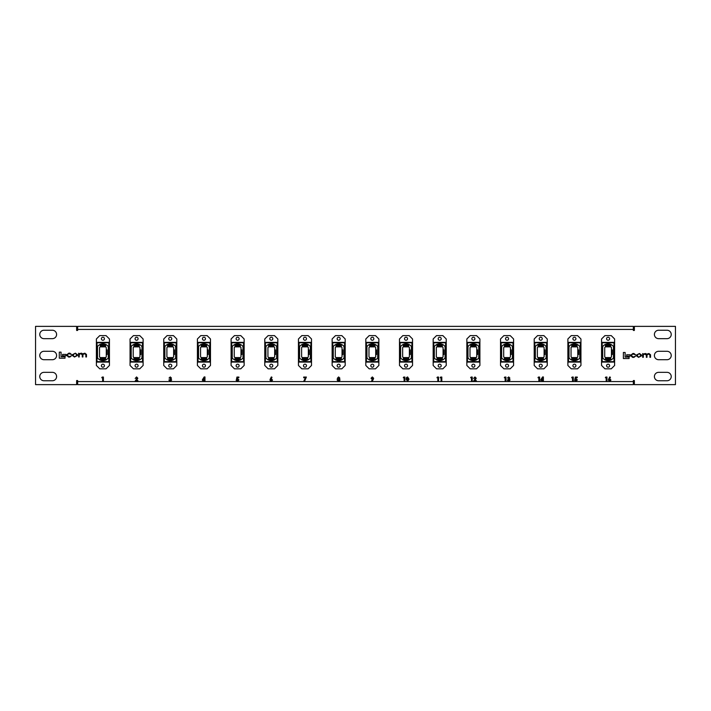 <?xml version="1.0" encoding="UTF-8"?>
<svg xmlns="http://www.w3.org/2000/svg" width="711" height="711" viewBox="0 0 711 711"><rect width="100%" height="100%" fill="white"/><g stroke="black" fill="none" stroke-linecap="round" stroke-linejoin="round"><path stroke-width="1.07" d="M604.306 326.367L611.878 326.367M587.464 326.367L595.045 326.367M360.13 326.367L367.711 326.367M343.289 326.367L350.87 326.367M604.306 384.633L611.878 384.633L604.306 384.633M343.289 384.633L350.87 384.633L343.289 384.633M360.13 384.633L367.711 384.633L360.13 384.633M99.122 384.633L106.694 384.633L99.122 384.633M115.955 384.633L123.536 384.633L115.955 384.633M587.464 384.633L595.045 384.633L587.464 384.633M567.876 362.317L567.876 342.453M580.949 342.453L580.949 362.317M500.517 362.317L500.517 342.453M513.591 342.453L513.591 362.317M433.168 362.317L433.168 342.453M446.232 342.453L446.232 362.317M365.81 362.317L365.81 342.453M378.874 342.453L378.874 362.317M298.451 362.317L298.451 342.453M311.516 342.453L311.516 362.317M231.093 362.317L231.093 342.453M244.157 342.453L244.157 362.317M163.734 362.317L163.734 342.453M176.799 342.453L176.799 362.317M96.376 362.317L96.376 342.453M109.441 342.453L109.441 362.317M605.337 377.754L605.79 377.052L606.963 377.052L606.963 381.265L606.207 381.265L606.207 377.754L605.337 377.754M571.662 377.754L572.115 377.052L573.279 377.052L573.279 381.265L572.524 381.265L572.524 377.754L571.662 377.754M537.978 377.754L538.431 377.052L539.605 377.052L539.605 381.265L538.849 381.265L538.849 377.754L537.978 377.754M504.303 377.754L504.757 377.052L505.921 377.052L505.921 381.265L505.166 381.265L505.166 377.754L504.303 377.754M470.62 377.754L471.073 377.052L472.246 377.052L472.246 381.265L471.491 381.265L471.491 377.754L470.62 377.754M436.945 377.754L437.398 377.052L438.563 377.052L438.563 381.265L437.807 381.265L437.807 377.754L436.945 377.754M403.261 377.754L403.715 377.052L404.888 377.052L404.888 381.265L404.132 381.265L404.132 377.754L403.261 377.754M339.849 378.136L339.485 378.999L340.062 380.083L338.64 381.372L337.201 380.083L337.423 378.128L338.64 376.946L339.849 378.136M270.269 379.052L271.335 376.946L272.011 377.283L271.273 378.732L272.544 380.065L271.255 381.372L269.949 380.056L270.269 379.052M202.431 379.638L204.181 376.946L204.972 376.946L204.972 381.265L204.217 381.265L204.217 380.403L202.431 380.403L202.431 379.638M136.521 377.701L135.188 378.456L136.565 376.946L137.827 378.208L136.468 380.563L137.881 380.563L137.881 381.265L135.072 381.265L137.072 378.261L136.521 377.701M667.034 351.287A4.213 4.213 0 0 1 671.237 355.5A4.213 4.213 0 0 1 667.034 359.713L658.608 359.713A4.213 4.213 0 0 1 654.404 355.5A4.213 4.213 0 0 1 658.608 351.287L667.034 351.287M667.034 372.342A4.213 4.213 0 0 1 671.237 376.546A4.213 4.213 0 0 1 667.034 380.758L658.608 380.758A4.213 4.213 0 0 1 654.404 376.546A4.213 4.213 0 0 1 658.608 372.342L667.034 372.342M43.966 359.713L52.392 359.713A4.213 4.213 0 0 0 56.596 355.5A4.213 4.213 0 0 0 52.392 351.287L43.966 351.287A4.213 4.213 0 0 0 39.763 355.5A4.213 4.213 0 0 0 43.966 359.713M43.966 338.658L52.392 338.658A4.213 4.213 0 0 0 56.596 334.454A4.213 4.213 0 0 0 52.392 330.242L43.966 330.242A4.213 4.213 0 0 0 39.763 334.454A4.213 4.213 0 0 0 43.966 338.658M43.966 380.758L52.392 380.758A4.213 4.213 0 0 0 56.596 376.546A4.213 4.213 0 0 0 52.392 372.342L43.966 372.342A4.213 4.213 0 0 0 39.763 376.546A4.213 4.213 0 0 0 43.966 380.758M667.034 330.242A4.213 4.213 0 0 1 671.237 334.454A4.213 4.213 0 0 1 667.034 338.658L658.608 338.658A4.213 4.213 0 0 1 654.404 334.454A4.213 4.213 0 0 1 658.608 330.242L667.034 330.242M101.771 377.754L102.224 377.052L103.397 377.052L103.397 381.265L102.642 381.265L102.642 377.754L101.771 377.754M170.276 377.701L169.022 378.083L170.276 376.946L171.449 378.048L170.889 378.936L171.671 380.012L170.213 381.372L168.809 379.967L170.249 380.616L170.916 380.003L169.885 379.319L170.693 378.101L170.276 377.701M236.452 379.39L236.95 377.052L238.869 377.052L238.869 377.754L237.545 377.754L237.385 378.554L238.923 379.905L237.51 381.372L236.114 380.243L237.554 380.616L238.167 379.932L237.59 379.265L236.452 379.39M303.686 377.754L303.686 377.052L306.388 377.052L304.53 381.372L303.855 381.034L305.41 377.754L303.686 377.754M373.319 379.265L372.244 381.372L371.577 381.034L372.315 379.594L371.044 378.261L372.333 376.946L373.63 378.261L373.319 379.265M406.523 377.523L407.599 376.946L409.038 379.159L407.616 381.372L406.177 379.203L406.523 377.523M440.18 377.754L440.633 377.052L441.807 377.052L441.807 381.265L441.051 381.265L441.051 377.754L440.18 377.754M474.93 377.701L473.588 378.456L474.975 376.946L476.237 378.208L474.877 380.563L476.29 380.563L476.29 381.265L473.482 381.265L475.481 378.261L474.93 377.701M508.685 377.701L507.432 378.083L508.685 376.946L509.858 378.048L509.298 378.936L510.08 380.012L508.614 381.372L507.219 379.967L508.658 380.616L509.325 380.003L508.294 379.319L509.103 378.101L508.685 377.701M540.84 379.638L542.591 376.946L543.382 376.946L543.382 381.265L542.626 381.265L542.626 380.403L540.84 380.403L540.84 379.638M574.861 379.39L575.359 377.052L577.27 377.052L577.27 377.754L575.954 377.754L575.794 378.554L577.332 379.905L575.919 381.372L574.524 380.243L575.963 380.616L576.568 379.932L575.99 379.265L574.861 379.39M608.678 379.052L609.745 376.946L610.42 377.283L609.683 378.732L610.953 380.065L609.665 381.372L608.358 380.056L608.678 379.052M633.35 380.554L633.35 381.567L77.65 381.567L77.65 380.554L76.637 380.554L76.637 384.633L35.55 384.633L35.55 326.367L76.637 326.367L76.637 330.446L77.65 330.446L77.65 329.433L633.35 329.433L633.35 330.446L634.363 330.446L634.363 326.367L675.45 326.367L675.45 384.633L634.363 384.633L634.363 380.554L633.35 380.554M59.297 358.202L65.021 358.202L65.021 356.726L61.057 356.726L61.057 352.149L59.297 352.149L59.297 358.202M62.568 355.847L66.025 355.847L66.025 354.425L62.568 354.425L62.568 355.847M72.398 354.691L72.398 355.509L74.468 357.029L77.437 355.509L77.437 354.691L75.375 353.171L72.398 354.691M78.601 356.975L79.232 356.975L79.232 354.62L80.414 353.687L82.28 354.709L82.28 356.975L82.911 356.975L82.911 354.753L84.2 353.687L85.844 354.54L85.844 356.975L86.475 356.975L86.475 354.46L84.84 353.171L82.689 353.865L81.481 353.171L79.205 353.669L78.601 353.234L78.601 356.975M69.891 356.513L68.834 356.513L67.554 355.491L67.554 354.709L68.709 353.687L71.491 354.442L69.856 353.171L68.798 353.171L66.923 354.682L66.923 355.518L68.496 357.029L69.918 357.029L71.553 355.713L69.891 356.513M623.369 358.522L629.093 358.522L629.093 357.046L625.129 357.046L625.129 352.478L623.369 352.478L623.369 358.522M626.64 356.175L630.097 356.175L630.097 354.753L626.64 354.753L626.64 356.175M636.469 355.02L636.469 355.838L638.54 357.357L641.509 355.838L641.509 355.02L639.438 353.5L636.469 355.02M642.673 357.295L643.304 357.295L643.304 354.949L644.486 354.016L646.352 355.029L646.352 357.295L646.983 357.295L646.983 355.082L648.272 354.016L649.916 354.86L649.916 357.295L650.547 357.295L650.547 354.789L648.912 353.5L646.761 354.185L645.552 353.5L643.277 353.998L642.673 353.554L642.673 357.295M633.963 356.842L632.897 356.842L631.626 355.82L631.626 355.029L632.772 354.016L635.563 354.771L633.928 353.5L632.87 353.5L630.995 355.011L630.995 355.847L632.559 357.357L633.981 357.357L635.625 356.042L633.963 356.842M130.051 362.317L130.051 342.453M143.124 342.453L143.124 362.317M197.409 362.317L197.409 342.453M210.483 342.453L210.483 362.317M264.768 362.317L264.768 342.453M277.832 342.453L277.832 362.317M332.126 362.317L332.126 342.453M345.19 342.453L345.19 362.317M399.484 362.317L399.484 342.453M412.549 342.453L412.549 362.317M466.843 362.317L466.843 342.453M479.907 342.453L479.907 362.317M534.201 362.317L534.201 342.453M547.266 342.453L547.266 362.317M601.559 362.317L601.559 342.453M614.624 342.453L614.624 362.317M633.35 381.567L633.35 384.633L77.65 384.633L77.65 381.567M77.65 329.433L77.65 326.367L633.35 326.367L633.35 329.433M338.64 380.616L339.307 380.038L338.649 379.425L337.956 380.021L338.64 380.616M338.632 378.67L339.094 378.172L338.623 377.701L338.178 378.181L338.632 378.67M271.238 380.616L271.789 380.021L271.238 379.425L270.713 380.021L271.238 380.616M203.284 379.701L204.217 379.701L204.217 378.27L203.284 379.701M372.351 377.701L371.8 378.296L372.351 378.892L372.875 378.305L372.351 377.701M408.078 380.332L407.616 377.701L406.932 379.212L407.616 380.616L408.078 380.332M541.693 379.701L542.626 379.701L542.626 378.27L541.693 379.701M609.647 380.616L610.198 380.021L609.647 379.425L609.114 380.021L609.647 380.616M76.806 354.727L75.562 353.687L74.282 353.687L73.029 355.473L74.282 356.513L75.562 356.513L76.806 354.727M640.878 355.056L639.633 354.016L638.345 354.016L637.1 355.802L638.345 356.842L639.633 356.842L640.878 355.056M101.06 357.9A4.764 4.764 0 0 1 100.215 357.446L100.215 359.002A6.106 6.106 0 0 0 105.601 359.002L105.601 357.446A4.764 4.764 0 0 1 104.757 357.9M102.908 340.258A1.52 1.52 0 0 1 101.389 338.747A1.52 1.52 0 0 1 102.908 337.227A1.52 1.52 0 0 1 104.419 338.747A1.52 1.52 0 0 1 102.908 340.258M102.908 367.205A1.52 1.52 0 0 1 101.389 365.685A1.52 1.52 0 0 1 102.908 364.174A1.52 1.52 0 0 1 104.419 365.685A1.52 1.52 0 0 1 102.908 367.205M108.294 357.82A6.568 6.568 0 0 1 97.523 357.82L97.523 346.613A6.568 6.568 0 0 1 108.294 346.613L108.294 357.82M101.06 346.533A4.764 4.764 0 0 0 100.215 346.986L100.215 345.43A6.106 6.106 0 0 1 105.601 345.43L105.601 346.986A4.764 4.764 0 0 1 106.277 347.546L106.277 356.886A4.764 4.764 0 0 1 105.601 357.446M105.601 346.986A4.764 4.764 0 0 0 104.757 346.533M100.215 357.446A4.764 4.764 0 0 1 99.54 356.886L99.54 347.546A4.764 4.764 0 0 1 100.215 346.986M106.277 354.54L107.121 354.54L107.121 349.892L106.277 349.892M96.589 342.364L109.218 342.364L109.218 362.068L96.589 362.068L96.589 342.364M96.998 342.782L108.819 342.782L108.819 361.65L96.998 361.65L96.998 342.782M106.072 368.822L99.744 368.822L96.376 365.454L96.376 338.978L99.744 335.61L106.072 335.61L109.441 338.978L109.441 365.454L106.072 368.822M104.757 358.602L104.757 357.571L101.06 357.571L101.06 359.153L104.757 359.153L104.757 358.602L101.06 358.602M104.757 345.279L101.06 345.279L101.06 345.83L104.757 345.83L104.757 345.279M104.757 345.83L104.757 346.861L101.06 346.861L101.06 345.83M134.734 357.9A4.764 4.764 0 0 1 133.89 357.446L133.89 359.002A6.106 6.106 0 0 0 139.285 359.002L139.285 357.446A4.764 4.764 0 0 1 138.441 357.9M136.583 340.258A1.52 1.52 0 0 1 135.072 338.747A1.52 1.52 0 0 1 136.583 337.227A1.52 1.52 0 0 1 138.103 338.747A1.52 1.52 0 0 1 136.583 340.258M136.583 367.205A1.52 1.52 0 0 1 135.072 365.685A1.52 1.52 0 0 1 136.583 364.174A1.52 1.52 0 0 1 138.103 365.685A1.52 1.52 0 0 1 136.583 367.205M141.978 357.82A6.568 6.568 0 0 1 131.197 357.82L131.197 346.613A6.568 6.568 0 0 1 141.978 346.613L141.978 357.82M134.734 346.533A4.764 4.764 0 0 0 133.89 346.986L133.89 345.43A6.106 6.106 0 0 1 139.285 345.43L139.285 346.986A4.764 4.764 0 0 1 139.951 347.546L139.951 356.886A4.764 4.764 0 0 1 139.285 357.446M139.285 346.986A4.764 4.764 0 0 0 138.441 346.533M133.89 357.446A4.764 4.764 0 0 1 133.215 356.886L133.215 347.546A4.764 4.764 0 0 1 133.89 346.986M139.951 354.54L140.796 354.54L140.796 349.892L139.951 349.892M130.273 342.364L142.902 342.364L142.902 362.068L130.273 362.068L130.273 342.364M130.673 342.782L142.493 342.782L142.493 361.65L130.673 361.65L130.673 342.782M139.756 368.822L133.419 368.822L130.051 365.454L130.051 338.978L133.419 335.61L139.756 335.61L143.124 338.978L143.124 365.454L139.756 368.822M138.441 358.602L138.441 357.571L134.734 357.571L134.734 359.153L138.441 359.153L138.441 358.602L134.734 358.602M138.441 345.279L134.734 345.279L134.734 345.83L138.441 345.83L138.441 345.279M138.441 345.83L138.441 346.861L134.734 346.861L134.734 345.83M168.409 357.9A4.764 4.764 0 0 1 167.574 357.446L167.574 359.002A6.106 6.106 0 0 0 172.96 359.002L172.96 357.446A4.764 4.764 0 0 1 172.115 357.9M170.267 340.258A1.52 1.52 0 0 1 168.747 338.747A1.52 1.52 0 0 1 170.267 337.227A1.52 1.52 0 0 1 171.778 338.747A1.52 1.52 0 0 1 170.267 340.258M170.267 367.205A1.52 1.52 0 0 1 168.747 365.685A1.52 1.52 0 0 1 170.267 364.174A1.52 1.52 0 0 1 171.778 365.685A1.52 1.52 0 0 1 170.267 367.205M175.653 357.82A6.568 6.568 0 0 1 164.881 357.82L164.881 346.613A6.568 6.568 0 0 1 175.653 346.613L175.653 357.82M168.409 346.533A4.764 4.764 0 0 0 167.574 346.986L167.574 345.43A6.106 6.106 0 0 1 172.96 345.43L172.96 346.986A4.764 4.764 0 0 1 173.635 347.546L173.635 356.886A4.764 4.764 0 0 1 172.96 357.446M172.96 346.986A4.764 4.764 0 0 0 172.115 346.533M167.574 357.446A4.764 4.764 0 0 1 166.898 356.886L166.898 347.546A4.764 4.764 0 0 1 167.574 346.986M173.635 354.54L174.479 354.54L174.479 349.892L173.635 349.892M163.948 342.364L176.577 342.364L176.577 362.068L163.948 362.068L163.948 342.364M164.357 342.782L176.177 342.782L176.177 361.65L164.357 361.65L164.357 342.782M173.431 368.822L167.103 368.822L163.734 365.454L163.734 338.978L167.103 335.61L173.431 335.61L176.799 338.978L176.799 365.454L173.431 368.822M172.115 358.602L172.115 357.571L168.409 357.571L168.409 359.153L172.115 359.153L172.115 358.602L168.409 358.602M172.115 345.279L168.409 345.279L168.409 345.83L172.115 345.83L172.115 345.279M172.115 345.83L172.115 346.861L168.409 346.861L168.409 345.83M202.093 357.9A4.764 4.764 0 0 1 201.249 357.446L201.249 359.002A6.106 6.106 0 0 0 206.643 359.002L206.643 357.446A4.764 4.764 0 0 1 205.799 357.9M203.941 340.258A1.52 1.52 0 0 1 202.431 338.747A1.52 1.52 0 0 1 203.941 337.227A1.52 1.52 0 0 1 205.461 338.747A1.52 1.52 0 0 1 203.941 340.258M203.941 367.205A1.52 1.52 0 0 1 202.431 365.685A1.52 1.52 0 0 1 203.941 364.174A1.52 1.52 0 0 1 205.461 365.685A1.52 1.52 0 0 1 203.941 367.205M209.336 357.82A6.568 6.568 0 0 1 198.556 357.82L198.556 346.613A6.568 6.568 0 0 1 209.336 346.613L209.336 357.82M202.093 346.533A4.764 4.764 0 0 0 201.249 346.986L201.249 345.43A6.106 6.106 0 0 1 206.643 345.43L206.643 346.986A4.764 4.764 0 0 1 207.31 347.546L207.31 356.886A4.764 4.764 0 0 1 206.643 357.446M206.643 346.986A4.764 4.764 0 0 0 205.799 346.533M201.249 357.446A4.764 4.764 0 0 1 200.573 356.886L200.573 347.546A4.764 4.764 0 0 1 201.249 346.986M207.31 354.54L208.154 354.54L208.154 349.892L207.31 349.892M197.631 342.364L210.26 342.364L210.26 362.068L197.631 362.068L197.631 342.364M198.031 342.782L209.852 342.782L209.852 361.65L198.031 361.65L198.031 342.782M207.114 368.822L200.778 368.822L197.409 365.454L197.409 338.978L200.778 335.61L207.114 335.61L210.483 338.978L210.483 365.454L207.114 368.822M205.799 358.602L205.799 357.571L202.093 357.571L202.093 359.153L205.799 359.153L205.799 358.602L202.093 358.602M205.799 345.279L202.093 345.279L202.093 345.83L205.799 345.83L205.799 345.279M205.799 345.83L205.799 346.861L202.093 346.861L202.093 345.83M235.768 357.9A4.764 4.764 0 0 1 234.932 357.446L234.932 359.002A6.106 6.106 0 0 0 240.318 359.002L240.318 357.446A4.764 4.764 0 0 1 239.474 357.9M237.625 340.258A1.52 1.52 0 0 1 236.105 338.747A1.52 1.52 0 0 1 237.625 337.227A1.52 1.52 0 0 1 239.136 338.747A1.52 1.52 0 0 1 237.625 340.258M237.625 367.205A1.52 1.52 0 0 1 236.105 365.685A1.52 1.52 0 0 1 237.625 364.174A1.52 1.52 0 0 1 239.136 365.685A1.52 1.52 0 0 1 237.625 367.205M243.011 357.82A6.568 6.568 0 0 1 232.239 357.82L232.239 346.613A6.568 6.568 0 0 1 243.011 346.613L243.011 357.82M235.768 346.533A4.764 4.764 0 0 0 234.932 346.986L234.932 345.43A6.106 6.106 0 0 1 240.318 345.43L240.318 346.986A4.764 4.764 0 0 1 240.993 347.546L240.993 356.886A4.764 4.764 0 0 1 240.318 357.446M240.318 346.986A4.764 4.764 0 0 0 239.474 346.533M234.932 357.446A4.764 4.764 0 0 1 234.257 356.886L234.257 347.546A4.764 4.764 0 0 1 234.932 346.986M240.993 354.54L241.838 354.54L241.838 349.892L240.993 349.892M231.306 342.364L243.935 342.364L243.935 362.068L231.306 362.068L231.306 342.364M231.715 342.782L243.535 342.782L243.535 361.65L231.715 361.65L231.715 342.782M240.789 368.822L234.461 368.822L231.093 365.454L231.093 338.978L234.461 335.61L240.789 335.61L244.157 338.978L244.157 365.454L240.789 368.822M239.474 358.602L239.474 357.571L235.768 357.571L235.768 359.153L239.474 359.153L239.474 358.602L235.768 358.602M239.474 345.279L235.768 345.279L235.768 345.83L239.474 345.83L239.474 345.279M239.474 345.83L239.474 346.861L235.768 346.861L235.768 345.83M269.451 357.9A4.764 4.764 0 0 1 268.607 357.446L268.607 359.002A6.106 6.106 0 0 0 273.993 359.002L273.993 357.446A4.764 4.764 0 0 1 273.157 357.9M271.3 340.258A1.52 1.52 0 0 1 269.789 338.747A1.52 1.52 0 0 1 271.3 337.227A1.52 1.52 0 0 1 272.82 338.747A1.52 1.52 0 0 1 271.3 340.258M271.3 367.205A1.52 1.52 0 0 1 269.789 365.685A1.52 1.52 0 0 1 271.3 364.174A1.52 1.52 0 0 1 272.82 365.685A1.52 1.52 0 0 1 271.3 367.205M276.695 357.82A6.568 6.568 0 0 1 265.914 357.82L265.914 346.613A6.568 6.568 0 0 1 276.695 346.613L276.695 357.82M269.451 346.533A4.764 4.764 0 0 0 268.607 346.986L268.607 345.43A6.106 6.106 0 0 1 273.993 345.43L273.993 346.986A4.764 4.764 0 0 1 274.668 347.546L274.668 356.886A4.764 4.764 0 0 1 273.993 357.446M273.993 346.986A4.764 4.764 0 0 0 273.157 346.533M268.607 357.446A4.764 4.764 0 0 1 267.931 356.886L267.931 347.546A4.764 4.764 0 0 1 268.607 346.986M274.668 354.54L275.512 354.54L275.512 349.892L274.668 349.892M264.99 342.364L277.619 342.364L277.619 362.068L264.99 362.068L264.99 342.364M265.39 342.782L277.21 342.782L277.21 361.65L265.39 361.65L265.39 342.782M274.473 368.822L268.136 368.822L264.768 365.454L264.768 338.978L268.136 335.61L274.473 335.61L277.832 338.978L277.832 365.454L274.473 368.822M273.157 358.602L273.157 357.571L269.451 357.571L269.451 359.153L273.157 359.153L273.157 358.602L269.451 358.602M273.157 345.279L269.451 345.279L269.451 345.83L273.157 345.83L273.157 345.279M273.157 345.83L273.157 346.861L269.451 346.861L269.451 345.83M303.126 357.9A4.764 4.764 0 0 1 302.291 357.446L302.291 359.002A6.106 6.106 0 0 0 307.676 359.002L307.676 357.446A4.764 4.764 0 0 1 306.832 357.9M304.983 340.258A1.52 1.52 0 0 1 303.464 338.747A1.52 1.52 0 0 1 304.983 337.227A1.52 1.52 0 0 1 306.494 338.747A1.52 1.52 0 0 1 304.983 340.258M304.983 367.205A1.52 1.52 0 0 1 303.464 365.685A1.52 1.52 0 0 1 304.983 364.174A1.52 1.52 0 0 1 306.494 365.685A1.52 1.52 0 0 1 304.983 367.205M310.369 357.82A6.568 6.568 0 0 1 299.589 357.82L299.589 346.613A6.568 6.568 0 0 1 310.369 346.613L310.369 357.82M303.126 346.533A4.764 4.764 0 0 0 302.291 346.986L302.291 345.43A6.106 6.106 0 0 1 307.676 345.43L307.676 346.986A4.764 4.764 0 0 1 308.352 347.546L308.352 356.886A4.764 4.764 0 0 1 307.676 357.446M307.676 346.986A4.764 4.764 0 0 0 306.832 346.533M302.291 357.446A4.764 4.764 0 0 1 301.615 356.886L301.615 347.546A4.764 4.764 0 0 1 302.291 346.986M308.352 354.54L309.187 354.54L309.187 349.892L308.352 349.892M298.664 342.364L311.294 342.364L311.294 362.068L298.664 362.068L298.664 342.364M299.073 342.782L310.894 342.782L310.894 361.65L299.073 361.65L299.073 342.782M308.147 368.822L301.82 368.822L298.451 365.454L298.451 338.978L301.82 335.61L308.147 335.61L311.516 338.978L311.516 365.454L308.147 368.822M306.832 358.602L306.832 357.571L303.126 357.571L303.126 359.153L306.832 359.153L306.832 358.602L303.126 358.602M306.832 345.279L303.126 345.279L303.126 345.83L306.832 345.83L306.832 345.279M306.832 345.83L306.832 346.861L303.126 346.861L303.126 345.83M336.81 357.9A4.764 4.764 0 0 1 335.965 357.446L335.965 359.002A6.106 6.106 0 0 0 341.351 359.002L341.351 357.446A4.764 4.764 0 0 1 340.516 357.9M338.658 340.258A1.52 1.52 0 0 1 337.147 338.747A1.52 1.52 0 0 1 338.658 337.227A1.52 1.52 0 0 1 340.178 338.747A1.52 1.52 0 0 1 338.658 340.258M338.658 367.205A1.52 1.52 0 0 1 337.147 365.685A1.52 1.52 0 0 1 338.658 364.174A1.52 1.52 0 0 1 340.178 365.685A1.52 1.52 0 0 1 338.658 367.205M344.053 357.82A6.568 6.568 0 0 1 333.272 357.82L333.272 346.613A6.568 6.568 0 0 1 344.053 346.613L344.053 357.82M336.81 346.533A4.764 4.764 0 0 0 335.965 346.986L335.965 345.43A6.106 6.106 0 0 1 341.351 345.43L341.351 346.986A4.764 4.764 0 0 1 342.027 347.546L342.027 356.886A4.764 4.764 0 0 1 341.351 357.446M341.351 346.986A4.764 4.764 0 0 0 340.516 346.533M335.965 357.446A4.764 4.764 0 0 1 335.29 356.886L335.29 347.546A4.764 4.764 0 0 1 335.965 346.986M342.027 354.54L342.871 354.54L342.871 349.892L342.027 349.892M332.348 342.364L344.977 342.364L344.977 362.068L332.348 362.068L332.348 342.364M332.748 342.782L344.568 342.782L344.568 361.65L332.748 361.65L332.748 342.782M341.822 368.822L335.494 368.822L332.126 365.454L332.126 338.978L335.494 335.61L341.822 335.61L345.19 338.978L345.19 365.454L341.822 368.822M340.516 358.602L340.516 357.571L336.81 357.571L336.81 359.153L340.516 359.153L340.516 358.602L336.81 358.602M340.516 345.279L336.81 345.279L336.81 345.83L340.516 345.83L340.516 345.279M340.516 345.83L340.516 346.861L336.81 346.861L336.81 345.83M370.484 357.9A4.764 4.764 0 0 1 369.649 357.446L369.649 359.002A6.106 6.106 0 0 0 375.035 359.002L375.035 357.446A4.764 4.764 0 0 1 374.19 357.9M372.342 340.258A1.52 1.52 0 0 1 370.822 338.747A1.52 1.52 0 0 1 372.342 337.227A1.52 1.52 0 0 1 373.853 338.747A1.52 1.52 0 0 1 372.342 340.258M372.342 367.205A1.52 1.52 0 0 1 370.822 365.685A1.52 1.52 0 0 1 372.342 364.174A1.52 1.52 0 0 1 373.853 365.685A1.52 1.52 0 0 1 372.342 367.205M377.728 357.82A6.568 6.568 0 0 1 366.947 357.82L366.947 346.613A6.568 6.568 0 0 1 377.728 346.613L377.728 357.82M370.484 346.533A4.764 4.764 0 0 0 369.649 346.986L369.649 345.43A6.106 6.106 0 0 1 375.035 345.43L375.035 346.986A4.764 4.764 0 0 1 375.71 347.546L375.71 356.886A4.764 4.764 0 0 1 375.035 357.446M375.035 346.986A4.764 4.764 0 0 0 374.19 346.533M369.649 357.446A4.764 4.764 0 0 1 368.973 356.886L368.973 347.546A4.764 4.764 0 0 1 369.649 346.986M375.71 354.54L376.546 354.54L376.546 349.892L375.71 349.892M366.023 342.364L378.652 342.364L378.652 362.068L366.023 362.068L366.023 342.364M366.432 342.782L378.252 342.782L378.252 361.65L366.432 361.65L366.432 342.782M375.506 368.822L369.178 368.822L365.81 365.454L365.81 338.978L369.178 335.61L375.506 335.61L378.874 338.978L378.874 365.454L375.506 368.822M374.19 358.602L374.19 357.571L370.484 357.571L370.484 359.153L374.19 359.153L374.19 358.602L370.484 358.602M374.19 345.279L370.484 345.279L370.484 345.83L374.19 345.83L374.19 345.279M374.19 345.83L374.19 346.861L370.484 346.861L370.484 345.83M404.168 357.9A4.764 4.764 0 0 1 403.324 357.446L403.324 359.002A6.106 6.106 0 0 0 408.709 359.002L408.709 357.446A4.764 4.764 0 0 1 407.874 357.9M406.017 340.258A1.52 1.52 0 0 1 404.506 338.747A1.52 1.52 0 0 1 406.017 337.227A1.52 1.52 0 0 1 407.536 338.747A1.52 1.52 0 0 1 406.017 340.258M406.017 367.205A1.52 1.52 0 0 1 404.506 365.685A1.52 1.52 0 0 1 406.017 364.174A1.52 1.52 0 0 1 407.536 365.685A1.52 1.52 0 0 1 406.017 367.205M411.411 357.82A6.568 6.568 0 0 1 400.631 357.82L400.631 346.613A6.568 6.568 0 0 1 411.411 346.613L411.411 357.82M404.168 346.533A4.764 4.764 0 0 0 403.324 346.986L403.324 345.43A6.106 6.106 0 0 1 408.709 345.43L408.709 346.986A4.764 4.764 0 0 1 409.385 347.546L409.385 356.886A4.764 4.764 0 0 1 408.709 357.446M408.709 346.986A4.764 4.764 0 0 0 407.874 346.533M403.324 357.446A4.764 4.764 0 0 1 402.648 356.886L402.648 347.546A4.764 4.764 0 0 1 403.324 346.986M409.385 354.54L410.229 354.54L410.229 349.892L409.385 349.892M399.706 342.364L412.336 342.364L412.336 362.068L399.706 362.068L399.706 342.364M400.106 342.782L411.927 342.782L411.927 361.65L400.106 361.65L400.106 342.782M409.18 368.822L402.853 368.822L399.484 365.454L399.484 338.978L402.853 335.61L409.18 335.61L412.549 338.978L412.549 365.454L409.18 368.822M407.874 358.602L407.874 357.571L404.168 357.571L404.168 359.153L407.874 359.153L407.874 358.602L404.168 358.602M407.874 345.279L404.168 345.279L404.168 345.83L407.874 345.83L407.874 345.279M407.874 345.83L407.874 346.861L404.168 346.861L404.168 345.83M437.843 357.9A4.764 4.764 0 0 1 437.007 357.446L437.007 359.002A6.106 6.106 0 0 0 442.393 359.002L442.393 357.446A4.764 4.764 0 0 1 441.549 357.9M439.7 340.258A1.52 1.52 0 0 1 438.18 338.747A1.52 1.52 0 0 1 439.7 337.227A1.52 1.52 0 0 1 441.211 338.747A1.52 1.52 0 0 1 439.7 340.258M439.7 367.205A1.52 1.52 0 0 1 438.18 365.685A1.52 1.52 0 0 1 439.7 364.174A1.52 1.52 0 0 1 441.211 365.685A1.52 1.52 0 0 1 439.7 367.205M445.086 357.82A6.568 6.568 0 0 1 434.305 357.82L434.305 346.613A6.568 6.568 0 0 1 445.086 346.613L445.086 357.82M437.843 346.533A4.764 4.764 0 0 0 437.007 346.986L437.007 345.43A6.106 6.106 0 0 1 442.393 345.43L442.393 346.986A4.764 4.764 0 0 1 443.069 347.546L443.069 356.886A4.764 4.764 0 0 1 442.393 357.446M442.393 346.986A4.764 4.764 0 0 0 441.549 346.533M437.007 357.446A4.764 4.764 0 0 1 436.332 356.886L436.332 347.546A4.764 4.764 0 0 1 437.007 346.986M443.069 354.54L443.904 354.54L443.904 349.892L443.069 349.892M433.381 342.364L446.01 342.364L446.01 362.068L433.381 362.068L433.381 342.364M433.79 342.782L445.61 342.782L445.61 361.65L433.79 361.65L433.79 342.782M442.864 368.822L436.527 368.822L433.168 365.454L433.168 338.978L436.527 335.61L442.864 335.61L446.232 338.978L446.232 365.454L442.864 368.822M441.549 358.602L441.549 357.571L437.843 357.571L437.843 359.153L441.549 359.153L441.549 358.602L437.843 358.602M441.549 345.279L437.843 345.279L437.843 345.83L441.549 345.83L441.549 345.279M441.549 345.83L441.549 346.861L437.843 346.861L437.843 345.83M471.526 357.9A4.764 4.764 0 0 1 470.682 357.446L470.682 359.002A6.106 6.106 0 0 0 476.068 359.002L476.068 357.446A4.764 4.764 0 0 1 475.232 357.9M473.375 340.258A1.52 1.52 0 0 1 471.864 338.747A1.52 1.52 0 0 1 473.375 337.227A1.52 1.52 0 0 1 474.895 338.747A1.52 1.52 0 0 1 473.375 340.258M473.375 367.205A1.52 1.52 0 0 1 471.864 365.685A1.52 1.52 0 0 1 473.375 364.174A1.52 1.52 0 0 1 474.895 365.685A1.52 1.52 0 0 1 473.375 367.205M478.761 357.82A6.568 6.568 0 0 1 467.989 357.82L467.989 346.613A6.568 6.568 0 0 1 478.761 346.613L478.761 357.82M471.526 346.533A4.764 4.764 0 0 0 470.682 346.986L470.682 345.43A6.106 6.106 0 0 1 476.068 345.43L476.068 346.986A4.764 4.764 0 0 1 476.743 347.546L476.743 356.886A4.764 4.764 0 0 1 476.068 357.446M476.068 346.986A4.764 4.764 0 0 0 475.232 346.533M470.682 357.446A4.764 4.764 0 0 1 470.007 356.886L470.007 347.546A4.764 4.764 0 0 1 470.682 346.986M476.743 354.54L477.588 354.54L477.588 349.892L476.743 349.892M467.065 342.364L479.694 342.364L479.694 362.068L467.065 362.068L467.065 342.364M467.465 342.782L479.285 342.782L479.285 361.65L467.465 361.65L467.465 342.782M476.539 368.822L470.211 368.822L466.843 365.454L466.843 338.978L470.211 335.61L476.539 335.61L479.907 338.978L479.907 365.454L476.539 368.822M475.232 358.602L475.232 357.571L471.526 357.571L471.526 359.153L475.232 359.153L475.232 358.602L471.526 358.602M475.232 345.279L471.526 345.279L471.526 345.83L475.232 345.83L475.232 345.279M475.232 345.83L475.232 346.861L471.526 346.861L471.526 345.83M505.201 357.9A4.764 4.764 0 0 1 504.357 357.446L504.357 359.002A6.106 6.106 0 0 0 509.751 359.002L509.751 357.446A4.764 4.764 0 0 1 508.907 357.9M507.059 340.258A1.52 1.52 0 0 1 505.539 338.747A1.52 1.52 0 0 1 507.059 337.227A1.52 1.52 0 0 1 508.569 338.747A1.52 1.52 0 0 1 507.059 340.258M507.059 367.205A1.52 1.52 0 0 1 505.539 365.685A1.52 1.52 0 0 1 507.059 364.174A1.52 1.52 0 0 1 508.569 365.685A1.52 1.52 0 0 1 507.059 367.205M512.444 357.82A6.568 6.568 0 0 1 501.664 357.82L501.664 346.613A6.568 6.568 0 0 1 512.444 346.613L512.444 357.82M505.201 346.533A4.764 4.764 0 0 0 504.357 346.986L504.357 345.43A6.106 6.106 0 0 1 509.751 345.43L509.751 346.986A4.764 4.764 0 0 1 510.427 347.546L510.427 356.886A4.764 4.764 0 0 1 509.751 357.446M509.751 346.986A4.764 4.764 0 0 0 508.907 346.533M504.357 357.446A4.764 4.764 0 0 1 503.69 356.886L503.69 347.546A4.764 4.764 0 0 1 504.357 346.986M510.427 354.54L511.262 354.54L511.262 349.892L510.427 349.892M500.74 342.364L513.369 342.364L513.369 362.068L500.74 362.068L500.74 342.364M501.148 342.782L512.969 342.782L512.969 361.65L501.148 361.65L501.148 342.782M510.222 368.822L503.886 368.822L500.517 365.454L500.517 338.978L503.886 335.61L510.222 335.61L513.591 338.978L513.591 365.454L510.222 368.822M508.907 358.602L508.907 357.571L505.201 357.571L505.201 359.153L508.907 359.153L508.907 358.602L505.201 358.602M508.907 345.279L505.201 345.279L505.201 345.83L508.907 345.83L508.907 345.279M508.907 345.83L508.907 346.861L505.201 346.861L505.201 345.83M538.885 357.9A4.764 4.764 0 0 1 538.04 357.446L538.04 359.002A6.106 6.106 0 0 0 543.426 359.002L543.426 357.446A4.764 4.764 0 0 1 542.591 357.9M540.733 340.258A1.52 1.52 0 0 1 539.222 338.747A1.52 1.52 0 0 1 540.733 337.227A1.52 1.52 0 0 1 542.253 338.747A1.52 1.52 0 0 1 540.733 340.258M540.733 367.205A1.52 1.52 0 0 1 539.222 365.685A1.52 1.52 0 0 1 540.733 364.174A1.52 1.52 0 0 1 542.253 365.685A1.52 1.52 0 0 1 540.733 367.205M546.119 357.82A6.568 6.568 0 0 1 535.347 357.82L535.347 346.613A6.568 6.568 0 0 1 546.119 346.613L546.119 357.82M538.885 346.533A4.764 4.764 0 0 0 538.04 346.986L538.04 345.43A6.106 6.106 0 0 1 543.426 345.43L543.426 346.986A4.764 4.764 0 0 1 544.102 347.546L544.102 356.886A4.764 4.764 0 0 1 543.426 357.446M543.426 346.986A4.764 4.764 0 0 0 542.591 346.533M538.04 357.446A4.764 4.764 0 0 1 537.365 356.886L537.365 347.546A4.764 4.764 0 0 1 538.04 346.986M544.102 354.54L544.946 354.54L544.946 349.892L544.102 349.892M534.423 342.364L547.052 342.364L547.052 362.068L534.423 362.068L534.423 342.364M534.823 342.782L546.643 342.782L546.643 361.65L534.823 361.65L534.823 342.782M543.897 368.822L537.569 368.822L534.201 365.454L534.201 338.978L537.569 335.61L543.897 335.61L547.266 338.978L547.266 365.454L543.897 368.822M542.591 358.602L542.591 357.571L538.885 357.571L538.885 359.153L542.591 359.153L542.591 358.602L538.885 358.602M542.591 345.279L538.885 345.279L538.885 345.83L542.591 345.83L542.591 345.279M542.591 345.83L542.591 346.861L538.885 346.861L538.885 345.83M572.559 357.9A4.764 4.764 0 0 1 571.715 357.446L571.715 359.002A6.106 6.106 0 0 0 577.11 359.002L577.11 357.446A4.764 4.764 0 0 1 576.265 357.9M574.417 340.258A1.52 1.52 0 0 1 572.897 338.747A1.52 1.52 0 0 1 574.417 337.227A1.52 1.52 0 0 1 575.928 338.747A1.52 1.52 0 0 1 574.417 340.258M574.417 367.205A1.52 1.52 0 0 1 572.897 365.685A1.52 1.52 0 0 1 574.417 364.174A1.52 1.52 0 0 1 575.928 365.685A1.52 1.52 0 0 1 574.417 367.205M579.803 357.82A6.568 6.568 0 0 1 569.022 357.82L569.022 346.613A6.568 6.568 0 0 1 579.803 346.613L579.803 357.82M572.559 346.533A4.764 4.764 0 0 0 571.715 346.986L571.715 345.43A6.106 6.106 0 0 1 577.11 345.43L577.11 346.986A4.764 4.764 0 0 1 577.785 347.546L577.785 356.886A4.764 4.764 0 0 1 577.11 357.446M577.11 346.986A4.764 4.764 0 0 0 576.265 346.533M571.715 357.446A4.764 4.764 0 0 1 571.049 356.886L571.049 347.546A4.764 4.764 0 0 1 571.715 346.986M577.785 354.54L578.621 354.54L578.621 349.892L577.785 349.892M568.098 342.364L580.727 342.364L580.727 362.068L568.098 362.068L568.098 342.364M568.507 342.782L580.327 342.782L580.327 361.65L568.507 361.65L568.507 342.782M577.581 368.822L571.244 368.822L567.876 365.454L567.876 338.978L571.244 335.61L577.581 335.61L580.949 338.978L580.949 365.454L577.581 368.822M576.265 358.602L576.265 357.571L572.559 357.571L572.559 359.153L576.265 359.153L576.265 358.602L572.559 358.602M576.265 345.279L572.559 345.279L572.559 345.83L576.265 345.83L576.265 345.279M576.265 345.83L576.265 346.861L572.559 346.861L572.559 345.83M606.243 357.9A4.764 4.764 0 0 1 605.399 357.446L605.399 359.002A6.106 6.106 0 0 0 610.785 359.002L610.785 357.446A4.764 4.764 0 0 1 609.94 357.9M608.092 340.258A1.52 1.52 0 0 1 606.581 338.747A1.52 1.52 0 0 1 608.092 337.227A1.52 1.52 0 0 1 609.611 338.747A1.52 1.52 0 0 1 608.092 340.258M608.092 367.205A1.52 1.52 0 0 1 606.581 365.685A1.52 1.52 0 0 1 608.092 364.174A1.52 1.52 0 0 1 609.611 365.685A1.52 1.52 0 0 1 608.092 367.205M613.477 357.82A6.568 6.568 0 0 1 602.706 357.82L602.706 346.613A6.568 6.568 0 0 1 613.477 346.613L613.477 357.82M606.243 346.533A4.764 4.764 0 0 0 605.399 346.986L605.399 345.43A6.106 6.106 0 0 1 610.785 345.43L610.785 346.986A4.764 4.764 0 0 1 611.46 347.546L611.46 356.886A4.764 4.764 0 0 1 610.785 357.446M610.785 346.986A4.764 4.764 0 0 0 609.94 346.533M605.399 357.446A4.764 4.764 0 0 1 604.723 356.886L604.723 347.546A4.764 4.764 0 0 1 605.399 346.986M611.46 354.54L612.304 354.54L612.304 349.892L611.46 349.892M601.782 342.364L614.411 342.364L614.411 362.068L601.782 362.068L601.782 342.364M602.181 342.782L614.002 342.782L614.002 361.65L602.181 361.65L602.181 342.782M611.256 368.822L604.928 368.822L601.559 365.454L601.559 338.978L604.928 335.61L611.256 335.61L614.624 338.978L614.624 365.454L611.256 368.822M609.94 358.602L609.94 357.571L606.243 357.571L606.243 359.153L609.94 359.153L609.94 358.602L606.243 358.602M609.94 345.279L606.243 345.279L606.243 345.83L609.94 345.83L609.94 345.279M609.94 345.83L609.94 346.861L606.243 346.861L606.243 345.83"/></g></svg>
